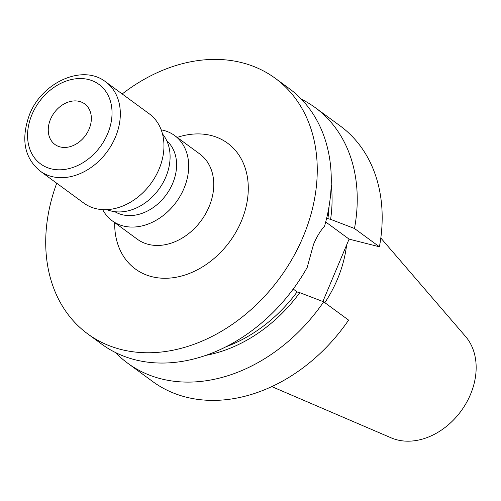<?xml version="1.0" encoding="UTF-8"?>
<svg xmlns="http://www.w3.org/2000/svg" width="501" height="501" viewBox="0 0 501 501"><rect width="100%" height="100%" fill="white"/><g stroke="black" fill="none" stroke-linecap="round" stroke-linejoin="round"><path stroke-width="0.75" d="M89.109 129.058A25.156 19.332 126.3 0 1 54.922 144.463A25.156 19.332 126.3 0 1 50.495 119.294A25.156 19.332 126.3 0 1 84.682 103.889A25.156 19.332 126.3 0 1 89.109 129.058M105.655 81.832L149.285 113.833A55.348 42.522 126.3 0 1 159.024 169.206A55.348 42.522 126.3 0 1 83.817 203.099L40.18 171.098A55.348 42.522 126.3 0 0 115.393 137.205A55.348 42.522 126.3 0 0 105.655 81.832C82.646 63.702 41.934 82.358 29.509 114.554C20.704 139.071 24.261 157.915 40.18 171.098M162.481 133.924A47.802 36.723 126.3 0 1 165.831 176.978A47.802 36.723 126.3 0 1 106.945 209.643M166.82 140.875A44.032 33.83 126.3 0 1 172.676 183.391A44.032 33.83 126.3 0 1 114.873 211.698M161.19 129.859A52.837 40.594 126.3 0 1 174.68 135.577A52.837 40.594 126.3 0 1 183.98 188.432A52.837 40.594 126.3 0 1 112.186 220.784A52.837 40.594 126.3 0 1 102.68 209.637M122.206 93.969A158.504 121.774 126.3 0 1 275.224 78.275L289.252 88.564A158.504 121.774 126.3 0 1 324.554 226.151C320.352 230.829 316.663 236.929 313.501 244.463L307.188 267.471A158.504 121.774 126.3 0 1 101.766 344.187L87.744 333.904A158.504 121.774 126.3 0 1 56.732 183.234M380.81 238.006L465.573 336.497A63.84 49.048 126.3 0 1 470.464 394.494A63.84 49.048 126.3 0 1 391.225 437.868L271.811 386.622M346.611 245.014A111.836 85.921 126.3 0 1 337.43 279.22A111.836 85.921 126.3 0 1 324.842 302.679M275.224 78.275A158.504 121.774 126.3 0 1 303.118 236.841A158.504 121.774 126.3 0 1 87.744 333.904M329.051 206.412A133.347 102.448 126.3 0 1 327.886 218.655L326.746 217.816M293.26 289.008L297.068 291.97A133.347 102.448 126.3 0 1 226.126 346.742M331.199 184.662A136.717 105.041 126.3 0 1 330.597 219.338L327.886 218.655M297.068 291.97L299.78 292.659A136.717 105.041 126.3 0 1 206.03 355.328M301.414 99.211A158.504 121.774 126.3 0 1 315.223 107.615A158.504 121.774 126.3 0 1 354.483 228.5L330.597 219.338M299.78 292.659L323.665 301.815A158.504 121.774 126.3 0 1 127.736 363.238A158.504 121.774 126.3 0 1 115.574 352.591M315.223 107.615L340.16 125.901A158.504 121.774 126.3 0 1 379.42 246.786L354.483 228.5M323.665 301.815L348.596 320.108A158.504 121.774 126.3 0 1 152.673 381.524L127.736 363.238M322.863 301.508L349.091 239.121L379.42 246.786M349.091 239.121L325.706 221.968M107.64 133.748A49.311 37.888 -53.7 0 0 88.558 79.546A49.311 37.888 -53.7 0 0 31.958 114.61A49.311 37.888 -53.7 0 0 51.039 168.806A49.311 37.888 -53.7 0 0 107.64 133.748M112.186 220.784L137.249 239.171A52.837 40.594 -53.7 0 0 209.042 206.819A52.837 40.594 -53.7 0 0 199.742 153.957L174.68 135.577M177.185 137.418A77.993 59.92 126.3 0 1 237.086 152.504A77.993 59.92 126.3 0 1 241.332 221.223A77.993 59.92 126.3 0 1 165.662 278.274A77.993 59.92 126.3 0 1 114.691 222.626"/></g></svg>
